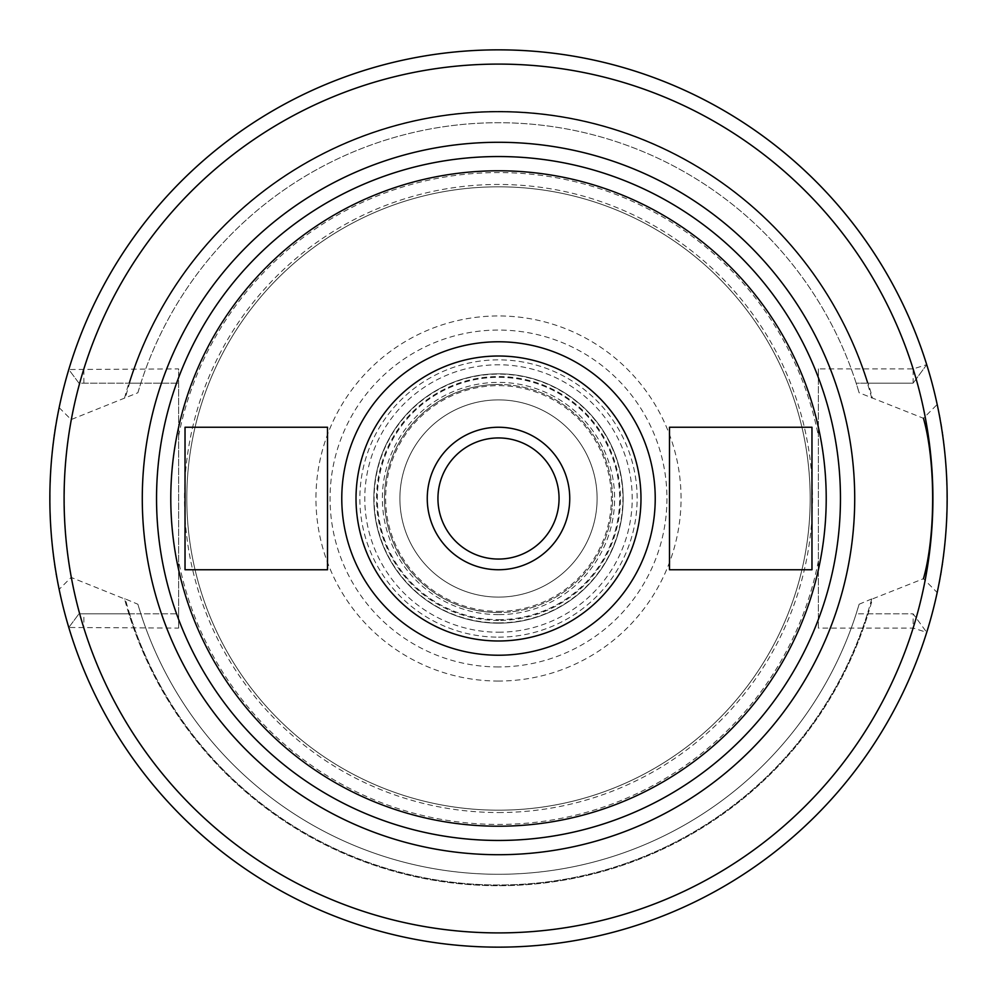 <?xml version="1.0" encoding="UTF-8"?>
<svg xmlns="http://www.w3.org/2000/svg" width="997" height="997" viewBox="0 0 997 997"><rect width="100%" height="100%" fill="white"/><g stroke="black" fill="none" stroke-linecap="round" stroke-linejoin="round"><path stroke-width="0.75" stroke-dasharray="4.99 3.74" d="M498.5 812.543A314.043 314.043 0 0 0 812.543 498.5A314.043 314.043 0 0 0 498.5 184.457A314.043 314.043 0 0 0 184.457 498.5A314.043 314.043 0 0 0 498.5 812.543M498.5 810.187A311.687 311.687 0 0 1 186.813 498.5A311.687 311.687 0 0 1 498.5 186.813A311.687 311.687 0 0 1 810.187 498.5A311.687 311.687 0 0 1 498.5 810.187A311.687 311.687 0 0 1 186.813 498.5A311.687 311.687 0 0 1 498.5 186.813A311.687 311.687 0 0 1 810.187 498.5A311.687 311.687 0 0 1 498.5 810.187A311.687 311.687 0 0 0 810.187 498.5A311.687 311.687 0 0 0 498.5 186.813A311.687 311.687 0 0 0 186.813 498.5A311.687 311.687 0 0 0 498.5 810.187M59.147 407.636L71.111 419.587L137.885 392.756L140.839 383.16L178.625 383.16L78.95 383.16L68.793 369.513A448.65 448.65 0 0 1 926.724 364.653A448.65 448.65 0 0 0 68.793 369.513A448.65 448.65 0 0 1 926.724 364.653L913.127 383.16L926.724 364.665L913.127 368.915L818.375 368.915L818.375 628.085L913.127 628.085L926.724 632.347A448.65 448.65 0 0 1 68.793 627.487A448.65 448.65 0 0 0 926.724 632.335A448.65 448.65 0 0 1 68.793 627.487L78.95 613.84L68.793 627.487L178.625 628.085L178.625 368.915L68.793 369.513L78.95 383.16L128.875 383.16A387.21 387.21 0 0 1 868.125 383.16L856.161 383.16L859.115 392.756L923.446 418.279L937.18 404.47A448.65 448.65 0 0 0 59.147 407.636C47.096 455.953 47.096 541.035 59.147 589.364A448.65 448.65 0 0 0 937.18 592.53L923.446 578.721L872.462 598.923A387.21 387.21 0 0 1 124.538 598.923L71.111 577.413L59.147 589.364M178.625 628.085L178.625 613.84L140.839 613.84L137.885 604.244L125.286 598.923A386.487 386.487 0 0 0 871.714 598.923L872.462 598.923M871.714 598.923L859.115 604.244L856.161 613.84L867.378 613.84A386.487 386.487 0 0 1 129.622 613.84L128.875 613.84A387.21 387.21 0 0 0 868.125 613.84L913.127 613.84L926.724 632.335L913.127 613.84L913.127 628.085A434.405 434.405 0 0 1 83.873 628.085L83.885 613.84L178.625 613.84L178.625 368.915M68.793 627.487L78.95 613.84L128.875 613.84M78.95 613.84L83.885 613.84M129.622 613.84L140.839 613.84A375.807 375.807 0 0 0 856.161 613.84L913.127 613.84M867.378 613.84L868.125 613.84M83.885 383.16L83.873 368.915A434.405 434.405 0 0 1 913.127 368.915L913.127 383.16L856.161 383.16A375.807 375.807 0 0 0 140.839 383.16L128.875 383.16M913.127 383.16L868.125 383.16M71.111 419.587C61.988 472.192 61.988 524.808 71.111 577.413M124.538 598.923L125.286 598.923M124.538 398.077A387.21 387.21 0 0 1 872.462 398.077M859.115 604.244A375.807 375.807 0 0 1 137.885 604.244A375.807 375.807 0 0 0 859.115 604.244M137.885 392.756A375.807 375.807 0 0 1 859.115 392.756A375.807 375.807 0 0 0 137.885 392.756M818.375 368.915L818.375 628.085M937.18 592.53C950.091 542.567 950.091 454.42 937.18 404.47M498.5 156.541A341.959 341.959 0 0 0 156.541 498.5A341.959 341.959 0 0 0 498.5 840.459A341.959 341.959 0 0 0 840.459 498.5A341.959 341.959 0 0 0 498.5 156.541M498.5 655.228A156.728 156.728 0 0 0 655.228 498.5A156.728 156.728 0 0 0 498.5 341.772A156.728 156.728 0 0 0 341.772 498.5A156.728 156.728 0 0 0 498.5 655.228M327.515 569.748L327.515 427.252L185.031 427.252L185.031 569.748L327.515 569.748M669.486 569.748L811.969 569.748L811.969 427.252L669.486 427.252L669.486 569.748M498.5 437.945A60.555 60.555 0 0 0 437.945 498.5A60.555 60.555 0 0 0 498.5 559.055A60.555 60.555 0 0 0 559.055 498.5A60.555 60.555 0 0 0 498.5 437.945A60.555 60.555 0 0 1 559.055 498.5A60.555 60.555 0 0 1 498.5 559.055A60.555 60.555 0 0 1 437.945 498.5A60.555 60.555 0 0 1 498.5 437.945M498.5 619.673A121.173 121.173 0 0 0 619.673 498.5A121.173 121.173 0 0 0 498.5 377.327A121.173 121.173 0 0 0 377.327 498.5A121.173 121.173 0 0 0 498.5 619.673A121.173 121.173 0 0 1 377.327 498.5A121.173 121.173 0 0 1 498.5 377.327A121.173 121.173 0 0 1 619.673 498.5A121.173 121.173 0 0 1 498.5 619.673M498.5 623.175A124.675 124.675 0 0 1 373.825 498.5A124.675 124.675 0 0 1 498.5 373.825A124.675 124.675 0 0 1 623.175 498.5A124.675 124.675 0 0 1 498.5 623.175A124.675 124.675 0 0 1 373.825 498.5A124.675 124.675 0 0 1 498.5 373.825A124.675 124.675 0 0 1 623.175 498.5A124.675 124.675 0 0 1 498.5 623.175A124.675 124.675 0 0 0 623.175 498.5A124.675 124.675 0 0 0 498.5 373.825A124.675 124.675 0 0 0 373.825 498.5A124.675 124.675 0 0 0 498.5 623.175M498.5 611.348A112.848 112.848 0 0 0 611.348 498.5A112.848 112.848 0 0 0 498.5 385.652A112.848 112.848 0 0 0 385.652 498.5A112.848 112.848 0 0 0 498.5 611.348M498.5 597.103A98.603 98.603 0 0 0 597.103 498.5A98.603 98.603 0 0 0 498.5 399.897A98.603 98.603 0 0 0 399.897 498.5A98.603 98.603 0 0 0 498.5 597.103A98.603 98.603 0 0 1 399.897 498.5A98.603 98.603 0 0 1 498.5 399.897A98.603 98.603 0 0 0 399.897 498.5A98.603 98.603 0 0 0 498.5 597.103A98.603 98.603 0 0 0 597.103 498.5A98.603 98.603 0 0 0 498.5 399.897A98.603 98.603 0 0 1 597.103 498.5A98.603 98.603 0 0 1 498.5 597.103M498.5 384.468A114.032 114.032 0 0 0 384.468 498.5A114.032 114.032 0 0 0 498.5 612.532A114.032 114.032 0 0 1 384.468 498.5A114.032 114.032 0 0 1 498.5 384.468A114.032 114.032 0 0 1 612.532 498.5A114.032 114.032 0 0 1 498.5 612.532A114.032 114.032 0 0 0 612.532 498.5A114.032 114.032 0 0 0 498.5 384.468M498.5 427.252A71.248 71.248 0 0 0 427.252 498.5A71.248 71.248 0 0 0 498.5 569.748A71.248 71.248 0 0 0 569.748 498.5A71.248 71.248 0 0 0 498.5 427.252M498.5 666.943A168.443 168.443 0 0 1 330.057 498.5A168.443 168.443 0 0 1 498.5 330.057A168.443 168.443 0 0 1 666.943 498.5A168.443 168.443 0 0 1 498.5 666.943M498.5 637.145A138.645 138.645 0 0 0 637.145 498.5A138.645 138.645 0 0 0 498.5 359.855A138.645 138.645 0 0 0 359.855 498.5A138.645 138.645 0 0 0 498.5 637.145M498.5 681.051A182.551 182.551 0 0 1 315.949 498.5A182.551 182.551 0 0 1 498.5 315.949A182.551 182.551 0 0 1 681.051 498.5A182.551 182.551 0 0 1 498.5 681.051M818.375 561.037A325.932 325.932 0 0 1 178.625 561.037M178.625 435.963A325.932 325.932 0 0 1 818.375 435.963M129.622 383.16A386.487 386.487 0 0 1 867.378 383.16M871.714 398.077A386.487 386.487 0 0 0 125.286 398.077M498.5 632.21A133.71 133.71 0 0 0 632.21 498.5A133.71 133.71 0 0 0 498.5 364.79A133.71 133.71 0 0 0 364.79 498.5A133.71 133.71 0 0 0 498.5 632.21M498.5 620.446A121.946 121.946 0 0 1 376.554 498.5A121.946 121.946 0 0 1 498.5 376.554A121.946 121.946 0 0 1 620.446 498.5A121.946 121.946 0 0 1 498.5 620.446M498.5 622.888A124.388 124.388 0 0 0 622.888 498.5A124.388 124.388 0 0 0 498.5 374.112A124.388 124.388 0 0 0 374.112 498.5A124.388 124.388 0 0 0 498.5 622.888M498.5 614.626A116.126 116.126 0 0 1 382.374 498.5A116.126 116.126 0 0 1 498.5 382.374A116.126 116.126 0 0 1 614.626 498.5A116.126 116.126 0 0 1 498.5 614.626"/><path stroke-width="1.5" d="M923.446 578.721C935.709 535.8 935.709 461.2 923.446 418.279M498.5 947.15A448.65 448.65 0 0 0 947.15 498.5A448.65 448.65 0 0 0 498.5 49.85A448.65 448.65 0 0 0 49.85 498.5A448.65 448.65 0 0 0 498.5 947.15A448.65 448.65 0 0 1 49.85 498.5A448.65 448.65 0 0 1 498.5 49.85A448.65 448.65 0 0 1 947.15 498.5A448.65 448.65 0 0 1 498.5 947.15M498.5 840.459A341.959 341.959 0 0 1 156.541 498.5A341.959 341.959 0 0 1 498.5 156.541A341.959 341.959 0 0 1 840.459 498.5A341.959 341.959 0 0 1 498.5 840.459A341.959 341.959 0 0 1 156.541 498.5A341.959 341.959 0 0 1 498.5 156.541A341.959 341.959 0 0 1 840.459 498.5A341.959 341.959 0 0 1 498.5 840.459M498.5 341.772A156.728 156.728 0 0 1 655.228 498.5A156.728 156.728 0 0 1 498.5 655.228A156.728 156.728 0 0 1 341.772 498.5A156.728 156.728 0 0 1 498.5 341.772A156.728 156.728 0 0 1 655.228 498.5A156.728 156.728 0 0 1 498.5 655.228M498.5 437.945A60.555 60.555 0 0 0 437.945 498.5A60.555 60.555 0 0 0 498.5 559.055A60.555 60.555 0 0 0 559.055 498.5A60.555 60.555 0 0 0 498.5 437.945M327.515 569.748L327.515 427.252L185.031 427.252L185.031 569.748L327.515 569.748M669.486 569.748L811.969 569.748L811.969 427.252L669.486 427.252L669.486 569.748M498.5 569.748A71.248 71.248 0 0 1 427.252 498.5A71.248 71.248 0 0 1 498.5 427.252A71.248 71.248 0 0 1 569.748 498.5A71.248 71.248 0 0 1 498.5 569.748M498.5 932.905A434.405 434.405 0 0 0 932.905 498.5A434.405 434.405 0 0 0 498.5 64.095A434.405 434.405 0 0 0 64.095 498.5A434.405 434.405 0 0 0 498.5 932.905M498.5 142.284A356.216 356.216 0 0 0 142.284 498.5A356.216 356.216 0 0 0 498.5 854.716A356.216 356.216 0 0 0 854.716 498.5A356.216 356.216 0 0 0 498.5 142.284M498.5 826.214A327.714 327.714 0 0 1 170.786 498.5A327.714 327.714 0 0 1 498.5 170.786A327.714 327.714 0 0 1 826.214 498.5A327.714 327.714 0 0 1 498.5 826.214M498.5 356.016A142.484 142.484 0 0 1 640.984 498.5A142.484 142.484 0 0 1 498.5 640.984A142.484 142.484 0 0 1 356.016 498.5A142.484 142.484 0 0 1 498.5 356.016"/></g></svg>
